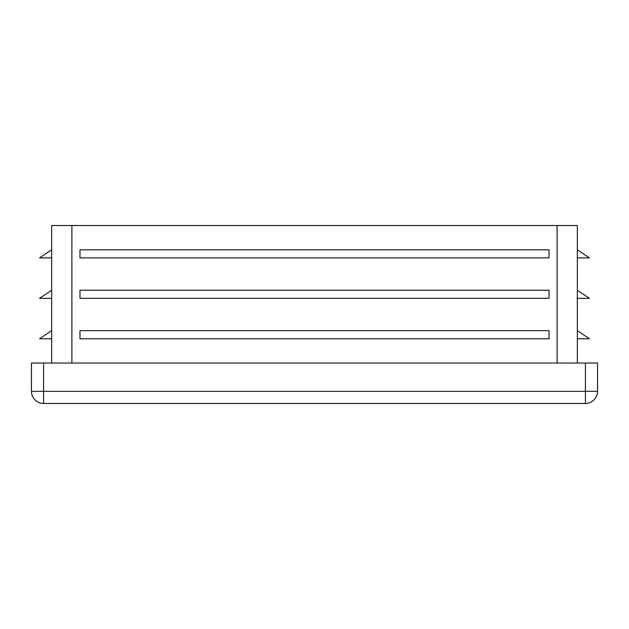 <?xml version="1.0" encoding="UTF-8"?>
<svg xmlns="http://www.w3.org/2000/svg" width="629" height="629" viewBox="0 0 629 629"><rect width="100%" height="100%" fill="white"/><g stroke="black" fill="none" stroke-linecap="round" stroke-linejoin="round"><path stroke-width="0.94" d="M577.336 363.019L577.336 225.544L51.664 225.544L51.664 363.019M51.664 257.89L39.541 257.89L51.664 249.799M549.031 330.673L79.969 330.673L79.969 338.764L549.031 338.764L549.031 330.673M549.031 249.799L79.969 249.799L79.969 257.89L549.031 257.89L549.031 249.799M549.031 290.236L79.969 290.236L79.969 298.327L549.031 298.327L549.031 290.236M597.55 391.324L585.418 391.324L585.418 403.456A12.132 12.132 0 0 0 597.55 391.324L597.55 363.019L31.45 363.019L31.45 391.324A12.132 12.132 0 0 0 43.582 403.456L43.582 391.324L31.45 391.324M585.418 403.456L43.582 403.456M577.336 338.764L589.459 338.764L577.336 330.673M577.336 298.327L589.459 298.327L577.336 290.236M577.336 257.89L589.459 257.89L577.336 249.799M51.664 338.764L39.541 338.764L51.664 330.673M51.664 298.327L39.541 298.327L51.664 290.236M71.887 363.019L71.887 225.544M557.113 363.019L557.113 225.544M43.582 363.019L43.582 391.324L585.418 391.324L585.418 363.019"/></g></svg>
